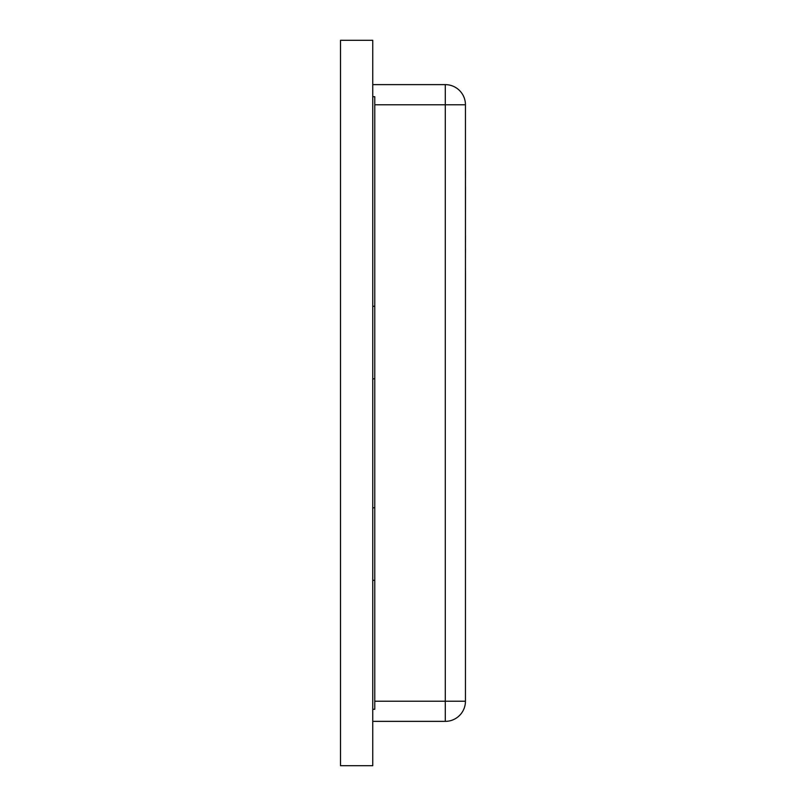 <?xml version="1.0" encoding="UTF-8"?>
<svg xmlns="http://www.w3.org/2000/svg" width="806" height="806" viewBox="0 0 806 806"><rect width="100%" height="100%" fill="white"/><g stroke="black" fill="none" stroke-linecap="round" stroke-linejoin="round"><path stroke-width="1.21" d="M372.755 40.3L372.755 765.7L340.515 765.7L340.515 40.3L372.755 40.3M372.755 84.63L445.295 84.63L445.295 104.78L374.77 104.78M374.77 701.22L445.295 701.22L445.295 104.78L465.445 104.78A20.15 20.15 0 0 0 445.295 84.63A20.15 20.15 0 0 1 465.445 104.78L465.445 701.22A20.15 20.15 0 0 1 445.295 721.37L372.755 721.37M372.755 306.28L374.77 306.28L374.77 96.72L372.755 96.72M374.77 306.28L374.77 378.82L372.755 378.82M374.77 378.82L374.77 507.78L372.755 507.78M374.77 507.78L374.77 580.32L372.755 580.32M374.77 580.32L374.77 709.28L372.755 709.28M465.485 248.409L465.445 257.225M465.485 235.634L465.445 247.916M465.485 186.569L465.445 234.244M465.485 170.912L465.445 185.662M465.485 270.655L465.445 345.008M465.445 701.22L445.295 701.22L445.295 721.37"/></g></svg>
